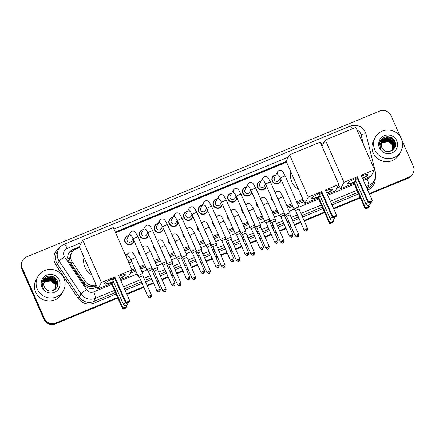 <?xml version="1.0" encoding="UTF-8"?>
<svg xmlns="http://www.w3.org/2000/svg" width="435" height="435" viewBox="0 0 435 435"><rect width="100%" height="100%" fill="white"/><g stroke="black" fill="none" stroke-linecap="round" stroke-linejoin="round"><path stroke-width="0.65" d="M273.24 201.296A4.671 4.557 -151.7 0 1 271.157 196.582M258.515 207.375A4.671 4.557 -151.7 0 1 256.438 202.661M243.796 213.454A4.671 4.557 -151.7 0 1 241.713 208.74M229.071 219.534A4.671 4.557 -151.7 0 1 226.994 214.819M214.352 225.613A4.671 4.557 -151.7 0 1 212.269 220.898M199.627 231.692A4.671 4.557 -151.7 0 1 197.55 226.978M184.902 237.776A4.671 4.557 -151.7 0 1 182.825 233.062M170.183 243.856A4.671 4.557 -151.7 0 1 168.106 239.141M155.458 249.935A4.671 4.557 -151.7 0 1 153.381 245.22M140.739 256.014A4.671 4.557 -151.7 0 1 138.656 251.299M131.729 261.642A4.671 4.557 -151.7 0 1 128.885 262.849M266.383 185.756A4.671 4.557 -151.7 0 1 257.493 187.257A4.671 4.557 -151.7 0 1 261.217 180.938M251.664 191.835A4.671 4.557 -151.7 0 1 242.768 193.336A4.671 4.557 -151.7 0 1 246.493 187.017M236.939 197.914A4.671 4.557 -151.7 0 1 228.049 199.415A4.671 4.557 -151.7 0 1 231.768 193.096M222.214 203.993A4.671 4.557 -151.7 0 1 213.324 205.494A4.671 4.557 -151.7 0 1 217.049 199.176M281.108 179.677A4.671 4.557 -151.7 0 1 272.212 181.172A4.671 4.557 -151.7 0 1 275.937 174.859M207.495 210.072A4.671 4.557 -151.7 0 1 198.605 211.573A4.671 4.557 -151.7 0 1 202.324 205.255M192.77 216.151A4.671 4.557 -151.7 0 1 183.88 217.652A4.671 4.557 -151.7 0 1 187.605 211.334M178.051 222.231A4.671 4.557 -151.7 0 1 169.155 223.731A4.671 4.557 -151.7 0 1 172.88 217.413M163.326 228.31A4.671 4.557 -151.7 0 1 154.436 229.81A4.671 4.557 -151.7 0 1 158.161 223.492M148.607 234.389A4.671 4.557 -151.7 0 1 139.711 235.89A4.671 4.557 -151.7 0 1 143.436 229.571M133.882 240.468A4.671 4.557 -151.7 0 1 124.992 241.969A4.671 4.557 -151.7 0 1 128.716 235.65M71.688 252.936A2.92 2.849 28.3 0 0 70.448 255.296L69.807 257.591C69.518 259.76 69.959 261.761 71.133 263.599L84.216 283.207L88.234 286.388L93.666 286.823L96.548 285.762M70.448 255.296A8.754 8.542 -151.7 0 1 70.742 254.692L71.65 253.007A8.754 8.542 28.3 0 0 72.112 261.778L85.195 281.385A8.754 8.542 28.3 0 0 95.939 284.702L96.059 284.653M131.12 271.483L135.307 269.754M140.162 267.748L145.029 265.741M154.887 261.669L159.748 259.662M169.612 255.59L174.473 253.583M184.331 249.511L189.198 247.504M199.056 243.431L203.917 241.425M213.775 237.352L218.642 235.34M228.5 231.273L233.361 229.261M243.219 225.194L248.086 223.182M257.944 219.115L262.805 217.103M272.663 213.036L277.53 211.024M287.388 206.951L292.249 204.945M297.105 202.938L303.407 200.339M337.973 186.066L339.121 185.593M131.963 269.825L134.817 268.645M139.678 266.639L144.54 264.632M154.398 260.56L159.264 258.553M169.123 254.48L173.984 252.474M183.842 248.401L188.708 246.395M198.567 242.322L203.428 240.316M213.286 236.243L218.152 234.237M228.011 230.164L232.872 228.152M242.73 224.085L247.597 222.073M257.455 218.006L262.316 215.994M272.174 211.927L277.041 209.915M286.899 205.847L291.76 203.836M296.616 201.829L302.918 199.23M79.73 247.624L75.859 249.222A8.754 8.542 28.3 0 0 71.65 253.007M286.583 162.201L115.628 232.796M125.356 254.85A4.671 4.557 -151.7 0 1 127.977 253.714M402.054 140.641L413.25 166.018A8.754 8.542 -151.7 0 1 408.775 177.246L369.217 193.58M117.586 297.491L55.87 322.977A8.754 8.542 -151.7 0 1 44.397 318.338L22.234 268.085A8.754 8.542 -151.7 0 1 26.704 256.857L379.614 111.126A8.754 8.542 -151.7 0 1 391.087 115.764L400.521 137.166M360.158 197.321L333.504 208.332M324.445 212.073L304.049 220.491M300.541 221.942L294.332 224.503M290.825 225.955L289.329 226.57M285.822 228.022L279.607 230.588M276.1 232.034L274.605 232.649M271.097 234.101L264.888 236.667M261.381 238.114L259.885 238.733M256.378 240.18L250.163 242.746M246.656 244.193L245.161 244.813M241.653 246.259L235.444 248.825M231.937 250.272L230.441 250.892M226.934 252.338L220.719 254.905M217.212 256.351L215.716 256.971M212.209 258.417L206 260.984M202.492 262.43L200.997 263.05M197.49 264.496L191.275 267.063M187.768 268.509L186.272 269.129M182.765 270.575L176.556 273.142M173.048 274.588L171.553 275.208M168.046 276.655L161.831 279.221M158.324 280.667L156.828 281.287M153.321 282.734L147.112 285.3M143.604 286.747L126.65 293.75M369.478 194.173L408.296 178.143A8.754 8.542 -151.7 0 0 412.505 174.353L412.744 173.908A8.754 8.542 -151.7 0 1 408.536 177.692L369.348 193.874L408.536 177.692A8.754 8.542 -151.7 0 0 412.744 173.908L412.989 173.456M117.847 298.084L55.386 323.874A8.754 8.542 -151.7 0 1 43.913 319.236L21.75 268.982L21.989 268.531A8.754 8.542 -151.7 0 1 22.256 261.092A8.754 8.542 -151.7 0 0 21.989 268.531L44.152 318.784L21.989 268.531L22.234 268.085M55.386 323.874L55.626 323.428A8.754 8.542 -151.7 0 1 44.152 318.784A8.754 8.542 -151.7 0 0 55.626 323.428L117.716 297.785L55.626 323.428L55.87 322.977M360.289 197.615L333.634 208.626L360.289 197.615M324.575 212.367L304.179 220.79L324.575 212.367M300.672 222.236L294.462 224.803L300.672 222.236M290.955 226.249L289.46 226.869L290.955 226.249M285.953 228.315L279.738 230.882L285.953 228.315M276.23 232.328L274.735 232.948L276.23 232.328M271.228 234.394L265.018 236.961L271.228 234.394M261.511 238.407L260.016 239.027L261.511 238.407M256.509 240.473L250.294 243.04L256.509 240.473M246.786 244.486L245.291 245.106L246.786 244.486M241.784 246.553L235.574 249.119L241.784 246.553M232.067 250.565L230.572 251.185L232.067 250.565M227.065 252.632L220.85 255.198L227.065 252.632M217.342 256.645L215.847 257.264L217.342 256.645M212.34 258.711L206.13 261.277L212.34 258.711M202.623 262.724L201.128 263.344L202.623 262.724M197.62 264.79L191.405 267.356L197.62 264.79M187.898 268.808L186.403 269.423L187.898 268.808M182.896 270.869L176.686 273.436L182.896 270.869M173.179 274.887L171.684 275.502L173.179 274.887M168.176 276.954L161.961 279.515L168.176 276.954M158.454 280.966L156.959 281.581L158.454 280.966M153.452 283.033L147.237 285.594L153.452 283.033M143.735 287.046L126.775 294.044L143.735 287.046M286.241 161.428L115.286 232.024M79.387 246.846L72.895 249.527A8.754 8.542 28.3 0 0 69.154 262.082L84.194 284.637A8.754 8.542 28.3 0 0 94.939 287.948L97.119 287.051M130.065 273.446L135.878 271.043M140.733 269.037L145.6 267.03M155.458 262.957L160.319 260.951M170.177 256.878L175.044 254.872M184.902 250.799L189.763 248.793M199.621 244.72L204.488 242.714M214.346 238.641L219.207 236.635M229.066 232.562L233.932 230.555M243.79 226.483L248.651 224.471M258.51 220.404L263.376 218.392M273.234 214.325L278.095 212.313M287.954 208.245L292.82 206.233M297.676 204.227L303.973 201.628M336.918 188.023L339.691 186.881M68.572 253.54A8.754 8.542 -151.7 0 1 72.656 249.978L79.518 247.14M115.416 232.317L286.371 161.722M21.75 268.982A8.754 8.542 -151.7 0 1 22.011 261.544L22.495 260.647M360.419 197.914L333.765 208.92M324.706 212.661L304.31 221.083M300.803 222.53L294.593 225.096M291.086 226.543L289.59 227.162M286.083 228.609L279.868 231.175M276.361 232.622L274.866 233.242M271.358 234.688L265.149 237.254M261.642 238.701L260.146 239.321M256.639 240.767L250.424 243.334M246.917 244.785L245.422 245.4M241.914 246.846L235.705 249.413M232.198 250.864L230.702 251.479M227.195 252.931L220.98 255.492M217.473 256.944L215.977 257.558M212.47 259.01L206.261 261.571M202.753 263.023L201.258 263.637M197.751 265.089L191.536 267.65M188.029 269.102L186.533 269.716M183.026 271.168L176.817 273.735M173.309 275.181L171.809 275.795M168.301 277.247L162.092 279.814M158.585 281.26L157.089 281.88M153.582 283.326L147.367 285.893M143.86 287.339L126.906 294.343M374.829 149.825A14.589 14.235 -151.7 0 1 375.269 137.427A14.589 14.235 -151.7 0 1 388.624 130.043A14.589 14.235 -151.7 0 1 401.407 138.852A14.589 14.235 -151.7 0 1 400.967 151.255A14.589 14.235 -151.7 0 1 387.612 158.634A14.589 14.235 -151.7 0 1 374.829 149.825M400.967 151.255L399.335 154.278A14.589 14.235 -151.7 0 1 385.981 161.662A14.589 14.235 -151.7 0 1 373.203 152.854A14.589 14.235 -151.7 0 1 373.643 140.456L375.269 137.427M393.403 148.427L393.61 142.81L388.39 138.754L382.447 141.119L381.974 141.848M389.564 151.516L392.925 149.167L393.452 148.34L393.708 142.636C391.108 138.363 387.715 137.46 383.523 139.923A6.596 6.438 -151.7 0 0 382.93 149.123C387.705 155.404 398.166 148.803 394.898 141.821C392.479 134.475 380.842 135.448 379.624 142.734L380.19 147.748L380.957 149.129L380.391 147.704C379.586 144.317 380.63 141.723 383.523 139.923M393.196 148.775L393.229 143.523L388.004 139.466L381.794 142.212M393.251 148.688L393.322 143.343L388.102 139.292L382.158 141.652L381.838 142.12M392.968 149.113L392.843 144.235L387.623 140.179L381.642 142.593M393.028 149.031L392.941 144.056L387.721 140.005L381.68 142.501M392.713 149.433L392.462 144.947L387.242 140.891L381.511 142.99M392.778 149.352L392.56 144.768L387.335 140.717L381.544 142.892M396.78 140.761A9.51 9.282 -151.7 0 1 391.919 152.962A9.51 9.282 -151.7 0 1 379.456 147.916A9.51 9.282 -151.7 0 1 384.317 135.72A9.51 9.282 -151.7 0 1 396.78 140.761M381.49 143.061L388.749 141.299M391.223 142.74L393.001 145.067M394.844 147.204L394.192 144.469M393.996 144.039L392.25 141.603M387.928 139.265L385.04 139.146M384.6 139.216L379.88 141.897M395.192 146.111L394.55 143.702L392.631 140.891M388.308 138.558L387.721 138.45L380.07 141.413M395.382 144.322L394.936 142.99L388.107 137.737L380.359 140.826M394.012 140.141L388.488 137.025L381.174 139.602M394.801 147.318L394.219 144.735M394.056 144.355L392.783 142.327M390.935 140.657L389.407 139.831M387.052 139.222L384.757 139.271M384.371 139.336L379.858 141.957M395.154 146.274L394.507 143.795L393.169 141.614M391.321 139.945L389.787 139.118M387.438 138.509L380.043 141.478M395.382 144.61L394.888 143.082L388.058 137.83L380.315 140.913M394.507 140.956L388.439 137.117L380.962 139.869M356.009 181.574A11.381 1.55 -23.8 0 1 347.13 183.836A11.381 1.55 -23.8 0 1 357.102 177.741M357.412 176.789L368.614 202.177L372.333 200.644L361.137 175.251L374.557 169.71L355.89 127.39L325.331 140.01L343.993 182.33L357.412 176.789L357.01 177.54L368.211 202.927L368.614 202.177L369.315 202.601L371.974 201.503L372.333 200.644M361.458 175.985A11.381 1.55 -23.8 0 1 367.95 174.647A11.381 1.55 -23.8 0 1 362.589 178.546M343.993 182.33L340.529 188.774L353.949 183.233L354.351 182.482L356.096 181.759M363.007 179.492L371.088 176.153L374.557 169.71M325.331 140.01L321.982 146.236M338.718 184.679L340.529 188.774M371.974 201.503L371.691 202.03L369.032 203.129L369.315 202.601M368.211 202.927L369.032 203.129M368.793 205.26L369.271 206.337L368.63 207.723L365.971 208.822L365.144 208.626L353.949 183.233M365.144 208.626L365.547 207.87L354.351 182.482M365.971 208.822L366.254 208.294L365.547 207.87L369.271 206.337M368.913 207.196L366.254 208.294M367.847 174.538A11.381 1.55 -23.8 0 1 367.787 174.696A11.381 1.55 -23.8 0 1 362.469 178.279M357.483 178.606A2.333 0.315 156.2 0 0 355.297 179.856M355.895 181.308A11.381 1.55 -23.8 0 1 347.114 183.684M298.6 189.437A16.046 15.66 -151.7 0 1 291.831 181.922A16.046 15.66 -151.7 0 1 290.901 171.994M320.296 196.321A11.381 1.55 -23.8 0 1 311.411 198.583A11.381 1.55 -23.8 0 1 321.383 192.493M321.699 191.536L332.895 216.929L336.619 215.39L325.418 189.997L338.838 184.456L320.176 142.142L289.612 154.762L308.279 197.077L321.699 191.536L321.296 192.286L332.492 217.679L332.895 216.929L333.601 217.348L336.26 216.249L336.619 215.39M325.744 190.737A11.381 1.55 -23.8 0 1 332.237 189.399A11.381 1.55 -23.8 0 1 326.87 193.292M308.279 197.077L304.81 203.526L318.23 197.979L318.632 197.229L320.377 196.511M327.289 194.244L335.369 190.905L338.838 184.456M289.612 154.762L286.148 161.206L304.81 203.526M336.26 216.249L335.978 216.777L333.319 217.875L333.601 217.348M332.492 217.679L333.319 217.875M333.079 220.007L333.553 221.083L332.911 222.475L330.252 223.568L329.431 223.372L318.23 197.979M329.431 223.372L329.833 222.622L318.632 197.229M330.252 223.568L330.535 223.041L329.833 222.622L333.553 221.083M333.194 221.948L330.535 223.041M332.133 189.285A11.381 1.55 -23.8 0 1 332.074 189.448A11.381 1.55 -23.8 0 1 326.756 193.026M321.764 193.357A2.333 0.315 156.2 0 0 319.584 194.603M320.176 196.054A11.381 1.55 -23.8 0 1 311.4 198.431M91.741 274.86A16.046 15.66 -151.7 0 1 84.977 267.34A16.046 15.66 -151.7 0 1 84.047 257.411M113.443 281.744A11.381 1.55 -23.8 0 1 104.558 284.006A11.381 1.55 -23.8 0 1 114.53 277.911M114.84 276.959L126.041 302.347L129.76 300.813L118.565 275.42L131.984 269.879L113.317 227.559L82.759 240.18L101.42 282.5L114.84 276.959L114.438 277.709L125.639 303.097L126.041 302.347L126.748 302.771L129.402 301.672L129.76 300.813M118.885 276.154A11.381 1.55 -23.8 0 1 125.378 274.817A11.381 1.55 -23.8 0 1 120.016 278.715M101.42 282.5L97.957 288.943L111.376 283.402L111.779 282.652L113.524 281.929M120.435 279.661L128.515 276.323L131.984 269.879M82.759 240.18L79.29 246.629L97.957 288.943M129.402 301.672L129.119 302.2L126.46 303.298L126.748 302.771M125.639 303.097L126.46 303.298M126.221 305.43L126.699 306.506L126.058 307.893L123.399 308.991L122.572 308.796L111.376 283.402M122.572 308.796L122.98 308.04L111.779 282.652M123.399 308.991L123.681 308.464L122.98 308.04L126.699 306.506M126.34 307.366L123.681 308.464M125.275 274.708A11.381 1.55 -23.8 0 1 125.215 274.866A11.381 1.55 -23.8 0 1 119.897 278.449M114.911 278.775A2.333 0.315 156.2 0 0 112.725 280.026M113.323 281.478A11.381 1.55 -23.8 0 1 104.541 283.854M280.292 177.844L279.08 180.101A2.626 2.561 -151.7 0 1 274.376 179.845A2.626 2.561 -151.7 0 1 274.452 177.616L277.617 171.738L278.868 170.525C280.553 169.982 281.896 170.422 282.902 171.852L285.268 176.093A2.626 0.359 156.2 0 0 283.136 176.648A2.626 0.359 156.2 0 0 282.984 176.713A2.626 0.359 156.2 0 0 280.461 178.214L294.158 209.262A2.626 0.359 156.2 0 0 294.169 209.278L295.534 210.567L298.997 209.039L298.965 207.163A2.626 0.359 156.2 0 0 298.959 207.142A2.626 0.359 156.2 0 0 296.828 207.696A2.626 0.359 156.2 0 0 294.169 209.191A2.626 0.359 156.2 0 0 294.158 209.262M280.874 179.144A4.377 4.274 -151.7 0 1 272.538 180.955A4.377 4.274 -151.7 0 1 275.833 175.055M265.573 183.923L264.355 186.18A2.626 2.561 -151.7 0 1 259.651 185.924A2.626 2.561 -151.7 0 1 259.733 183.695L262.892 177.817L264.148 176.605C265.828 176.061 267.177 176.501 268.183 177.931L270.543 182.173A2.626 0.359 156.2 0 0 268.411 182.727A2.626 0.359 156.2 0 0 268.259 182.792A2.626 0.359 156.2 0 0 265.736 184.293L279.433 215.341A2.626 0.359 156.2 0 0 279.444 215.358A2.626 0.359 156.2 0 1 279.444 215.271A2.626 0.359 156.2 0 1 282.108 213.781A2.626 0.359 156.2 0 1 284.24 213.221A2.626 0.359 156.2 0 0 284.24 213.221L284.381 213.155M266.149 185.223A4.377 4.274 -151.7 0 1 257.819 187.034A4.377 4.274 -151.7 0 1 261.109 181.134M284.262 215.156L282.734 215.504L280.809 216.646M284.229 213.297A2.626 0.359 156.2 0 0 284.245 213.242L270.543 182.173M292.831 234.519C292.374 238.592 291.749 236.314 291.82 237.037A1.898 0.321 67.6 0 0 291.858 237.004A1.898 0.321 -112.4 0 0 291.292 234.916L292.831 234.519L284.272 215.102L284.245 213.242M250.848 190.003L249.636 192.259A2.626 2.561 -151.7 0 1 244.932 192.004A2.626 2.561 -151.7 0 1 245.008 189.774L248.167 183.896L249.424 182.684C251.109 182.14 252.452 182.586 253.458 184.01L255.823 188.252A2.626 0.359 156.2 0 0 253.692 188.806A2.626 0.359 156.2 0 0 253.54 188.872A2.626 0.359 156.2 0 0 251.017 190.372L264.708 221.42A2.626 0.359 156.2 0 0 264.725 221.437L266.089 222.725L269.553 221.197L269.521 219.322A2.626 0.359 156.2 0 0 269.515 219.305A2.626 0.359 156.2 0 0 267.384 219.86A2.626 0.359 156.2 0 0 264.719 221.35A2.626 0.359 156.2 0 0 264.708 221.42M251.425 191.302A4.377 4.274 -151.7 0 1 243.094 193.113A4.377 4.274 -151.7 0 1 246.389 187.213M236.129 196.082L234.911 198.344A2.626 2.561 -151.7 0 1 230.207 198.083A2.626 2.561 -151.7 0 1 230.289 195.853L233.448 189.981L234.699 188.763C236.384 188.219 237.733 188.665 238.739 190.09L241.099 194.331A2.626 0.359 156.2 0 0 238.967 194.885A2.626 0.359 156.2 0 0 238.815 194.951A2.626 0.359 156.2 0 0 236.292 196.451L249.989 227.5A2.626 0.359 156.2 0 0 250 227.516A2.626 0.359 156.2 0 1 250 227.429A2.626 0.359 156.2 0 1 252.664 225.939A2.626 0.359 156.2 0 1 254.796 225.384L254.937 225.319M236.705 197.381A4.377 4.274 -151.7 0 1 228.375 199.192A4.377 4.274 -151.7 0 1 231.665 193.292M254.818 227.315L253.29 227.663L251.365 228.805M254.785 225.455A2.626 0.359 156.2 0 0 254.796 225.401A2.626 0.359 156.2 0 0 254.796 225.384L241.099 194.331M221.404 202.161L220.192 204.423A2.626 2.561 -151.7 0 1 215.488 204.162A2.626 2.561 -151.7 0 1 215.564 201.932L218.723 196.06L219.979 194.842C221.665 194.298 223.008 194.744 224.014 196.169L226.379 200.41A2.626 0.359 156.2 0 0 224.248 200.965A2.626 0.359 156.2 0 0 224.096 201.03A2.626 0.359 156.2 0 0 221.573 202.531L235.264 233.579A2.626 0.359 156.2 0 0 235.281 233.6L236.64 234.884L240.109 233.356L240.076 231.48A2.626 0.359 156.2 0 0 240.071 231.463A2.626 0.359 156.2 0 0 237.94 232.018A2.626 0.359 156.2 0 0 235.275 233.508A2.626 0.359 156.2 0 0 235.264 233.579M221.98 203.46A4.377 4.274 -151.7 0 1 213.65 205.271A4.377 4.274 -151.7 0 1 216.945 199.371M240.06 231.534A2.626 0.359 156.2 0 0 240.076 231.48L226.379 200.41M206.685 208.24L205.467 210.502A2.626 2.561 -151.7 0 1 200.763 210.246A2.626 2.561 -151.7 0 1 200.845 208.012L204.004 202.139L205.255 200.921C206.94 200.377 208.289 200.823 209.295 202.248L211.655 206.489A2.626 0.359 156.2 0 0 209.523 207.044A2.626 0.359 156.2 0 0 209.371 207.109A2.626 0.359 156.2 0 0 206.848 208.61L220.545 239.663A2.626 0.359 156.2 0 0 220.556 239.68L221.921 240.963M207.261 209.54A4.377 4.274 -151.7 0 1 198.925 211.35A4.377 4.274 -151.7 0 1 202.221 205.45M225.341 237.613A2.626 0.359 156.2 0 0 225.352 237.559A2.626 0.359 156.2 0 0 225.352 237.543A2.626 0.359 156.2 0 0 223.22 238.097A2.626 0.359 156.2 0 0 220.556 239.587A2.626 0.359 156.2 0 0 220.545 239.663M225.373 239.473L223.84 239.821L221.91 240.952L230.474 260.364C233.22 262.642 232.616 260.935 232.932 261.353A1.898 0.321 67.6 0 0 232.97 261.321A1.898 0.321 -112.4 0 0 232.404 259.238L230.474 260.364M191.96 214.319L190.748 216.581A2.626 2.561 -151.7 0 1 186.044 216.325A2.626 2.561 -151.7 0 1 186.12 214.091L189.279 208.218L190.535 207.006C192.221 206.462 193.564 206.902 194.57 208.327L196.93 212.568A2.626 0.359 156.2 0 0 194.798 213.123A2.626 0.359 156.2 0 0 194.652 213.188A2.626 0.359 156.2 0 0 192.129 214.689L205.82 245.742A2.626 0.359 156.2 0 0 205.837 245.759L207.19 247.042L210.665 245.514L210.632 243.643A2.626 0.359 156.2 0 0 210.627 243.622A2.626 0.359 156.2 0 0 208.495 244.176A2.626 0.359 156.2 0 0 205.831 245.666A2.626 0.359 156.2 0 0 205.82 245.742M192.536 215.619A4.377 4.274 -151.7 0 1 184.206 217.429A4.377 4.274 -151.7 0 1 187.496 211.53M177.241 220.398L176.023 222.66A2.626 2.561 -151.7 0 1 171.319 222.405A2.626 2.561 -151.7 0 1 171.401 220.17L174.56 214.297L175.811 213.085C177.496 212.541 178.839 212.981 179.851 214.406L182.211 218.647A2.626 0.359 156.2 0 0 180.079 219.207A2.626 0.359 156.2 0 0 179.927 219.267A2.626 0.359 156.2 0 0 177.404 220.768L191.101 251.821A2.626 0.359 156.2 0 0 191.112 251.838L192.477 253.126M177.817 221.703A4.377 4.274 -151.7 0 1 169.481 223.508A4.377 4.274 -151.7 0 1 172.777 217.609M195.891 249.772A2.626 0.359 156.2 0 0 195.908 249.723A2.626 0.359 156.2 0 0 195.908 249.701A2.626 0.359 156.2 0 0 193.776 250.255A2.626 0.359 156.2 0 0 191.112 251.745A2.626 0.359 156.2 0 0 191.101 251.821M195.929 251.631L194.396 251.985L192.466 253.11L201.03 272.527C203.776 274.8 203.172 273.093 203.488 273.512A1.898 0.321 67.6 0 0 203.52 273.479A1.898 0.321 -112.4 0 0 202.96 271.397L201.03 272.527M202.96 271.397L204.499 270.994L195.935 251.582L195.908 249.723M162.516 226.477L161.303 228.739A2.626 2.561 -151.7 0 1 156.595 228.484A2.626 2.561 -151.7 0 1 156.676 226.249L159.835 220.376L161.091 219.164C162.772 218.62 164.12 219.061 165.126 220.491L167.486 224.726A2.626 0.359 156.2 0 0 165.354 225.286A2.626 0.359 156.2 0 0 165.208 225.346A2.626 0.359 156.2 0 0 162.685 226.847L176.376 257.901A2.626 0.359 156.2 0 0 176.387 257.917L177.746 259.2L179.677 258.064L181.205 257.71M163.092 227.782A4.377 4.274 -151.7 0 1 154.762 229.588A4.377 4.274 -151.7 0 1 158.052 223.688M181.172 255.851A2.626 0.359 156.2 0 0 181.188 255.802A2.626 0.359 156.2 0 0 181.183 255.78A2.626 0.359 156.2 0 0 179.051 256.335A2.626 0.359 156.2 0 0 176.387 257.825A2.626 0.359 156.2 0 0 176.376 257.901M147.797 232.556L146.579 234.818A2.626 2.561 -151.7 0 1 141.875 234.563A2.626 2.561 -151.7 0 1 141.951 232.328L145.116 226.456L146.367 225.243C148.052 224.699 149.395 225.14 150.407 226.57L152.767 230.811A2.626 0.359 156.2 0 0 150.635 231.366A2.626 0.359 156.2 0 0 150.483 231.425A2.626 0.359 156.2 0 0 147.96 232.926L161.657 263.98A2.626 0.359 156.2 0 0 161.668 263.996A2.626 0.359 156.2 0 1 161.668 263.909A2.626 0.359 156.2 0 1 164.327 262.414A2.626 0.359 156.2 0 1 166.458 261.859A2.626 0.359 156.2 0 0 166.458 261.859A2.626 0.359 156.2 0 1 166.447 261.93M148.373 233.861A4.377 4.274 -151.7 0 1 140.037 235.667A4.377 4.274 -151.7 0 1 143.333 229.767M166.485 263.795L164.952 264.143L163.033 265.285M175.055 283.152C174.593 287.231 173.973 284.947 174.043 285.67A1.898 0.321 67.6 0 0 174.076 285.637A1.898 0.321 -112.4 0 0 173.516 283.555L175.055 283.152L166.491 263.74L166.464 261.881L152.767 230.811M133.072 238.641L131.859 240.898A2.626 2.561 -151.7 0 1 127.15 240.642A2.626 2.561 -151.7 0 1 127.232 238.407L130.391 232.535L131.647 231.322C133.327 230.778 134.676 231.219 135.682 232.649L138.042 236.89A2.626 0.359 156.2 0 0 135.91 237.445A2.626 0.359 156.2 0 0 135.763 237.505A2.626 0.359 156.2 0 0 133.24 239.005L146.932 270.059A2.626 0.359 156.2 0 0 146.943 270.075L148.308 271.364L151.772 269.836L151.744 267.96A2.626 0.359 156.2 0 0 151.739 267.938A2.626 0.359 156.2 0 0 149.607 268.493A2.626 0.359 156.2 0 0 146.943 269.988A2.626 0.359 156.2 0 0 146.932 270.059M133.648 239.941A4.377 4.274 -151.7 0 1 125.318 241.746A4.377 4.274 -151.7 0 1 128.608 235.846M290.058 213.101A2.626 0.359 156.2 0 0 290.074 213.052A2.626 0.359 156.2 0 0 287.731 213.672A2.626 0.359 156.2 0 0 285.273 215.08A2.626 0.359 156.2 0 0 285.262 215.151A2.626 0.359 156.2 0 0 285.273 215.167L286.638 216.456M272.897 200.519A4.377 4.274 -151.7 0 1 271.44 197.213M290.091 214.966L288.563 215.314L286.632 216.445L295.191 235.857C297.937 238.13 297.333 236.428 297.649 236.841A1.898 0.321 67.6 0 0 297.687 236.809A1.898 0.321 -112.4 0 0 297.121 234.726L295.191 235.857M297.121 234.726L298.66 234.324L290.101 214.912L290.074 213.052A2.626 0.359 156.2 0 0 290.069 213.03L283 197.001A2.626 0.359 156.2 0 0 280.716 197.62A2.626 0.359 156.2 0 0 278.204 199.051A2.626 0.359 156.2 0 0 278.193 199.121L285.262 215.151M275.333 219.18A2.626 0.359 156.2 0 0 275.35 219.131A2.626 0.359 156.2 0 0 275.344 219.109A2.626 0.359 156.2 0 0 273.006 219.751A2.626 0.359 156.2 0 0 270.554 221.159A2.626 0.359 156.2 0 0 270.543 221.23A2.626 0.359 156.2 0 0 270.554 221.246L271.918 222.535M258.172 206.598A4.377 4.274 -151.7 0 1 256.715 203.292M275.371 221.045L273.838 221.393L271.908 222.524L280.472 241.936C283.218 244.214 282.609 242.507 282.929 242.926A1.898 0.321 67.6 0 0 282.962 242.888A1.898 0.321 -112.4 0 0 282.402 240.805L280.472 241.936M255.829 227.239A2.626 0.359 156.2 0 0 255.818 227.309A2.626 0.359 156.2 0 0 255.829 227.326L257.188 228.609L260.657 227.07L260.63 225.21A2.626 0.359 156.2 0 0 260.625 225.189A2.626 0.359 156.2 0 0 258.287 225.83A2.626 0.359 156.2 0 0 255.829 227.239M243.448 212.677A4.377 4.274 -151.7 0 1 241.99 209.371M260.647 227.124L269.216 246.482L265.747 248.015L257.183 228.603M245.889 231.344A2.626 0.359 156.2 0 0 245.905 231.289A2.626 0.359 156.2 0 0 245.9 231.268A2.626 0.359 156.2 0 0 243.562 231.909A2.626 0.359 156.2 0 0 241.104 233.318A2.626 0.359 156.2 0 0 241.093 233.388A2.626 0.359 156.2 0 0 241.11 233.405L242.474 234.693M228.728 218.756A4.377 4.274 -151.7 0 1 227.271 215.45M245.927 233.203L244.394 233.551L242.464 234.683L251.028 254.094C253.774 256.373 253.165 254.665 253.485 255.084A1.898 0.321 67.6 0 0 253.518 255.046A1.898 0.321 -112.4 0 0 252.958 252.963L251.028 254.094M252.958 252.963L254.497 252.566L245.933 233.149L245.905 231.289M226.385 239.397A2.626 0.359 156.2 0 0 226.374 239.467A2.626 0.359 156.2 0 0 226.385 239.484L227.75 240.772L231.213 239.245L231.181 237.369A2.626 0.359 156.2 0 0 231.181 237.347A2.626 0.359 156.2 0 0 228.843 237.994A2.626 0.359 156.2 0 0 226.385 239.397M214.004 224.835A4.377 4.274 -151.7 0 1 212.546 221.529M216.445 243.502A2.626 0.359 156.2 0 0 216.461 243.448A2.626 0.359 156.2 0 0 214.118 244.073A2.626 0.359 156.2 0 0 211.66 245.476A2.626 0.359 156.2 0 0 211.649 245.547A2.626 0.359 156.2 0 0 211.666 245.563L203.292 226.994M199.284 230.914A4.377 4.274 -151.7 0 1 197.827 227.614M216.483 245.362L214.95 245.71L213.025 246.852M225.053 264.725C224.59 268.797 223.965 266.519 224.041 267.242A1.898 0.321 67.6 0 0 224.074 267.21A1.898 0.321 -112.4 0 0 223.514 265.122L225.053 264.725L216.489 245.307L216.461 243.448A2.626 0.359 156.2 0 0 216.456 243.426L209.387 227.402A2.626 0.359 156.2 0 0 207.103 228.016A2.626 0.359 156.2 0 0 204.591 229.446A2.626 0.359 156.2 0 0 204.581 229.522M196.941 251.555A2.626 0.359 156.2 0 0 196.93 251.626A2.626 0.359 156.2 0 0 196.941 251.642L198.306 252.931L201.769 251.403L201.737 249.527A2.626 0.359 156.2 0 0 201.737 249.511A2.626 0.359 156.2 0 0 199.393 250.152A2.626 0.359 156.2 0 0 196.941 251.555M184.56 236.993A4.377 4.274 -151.7 0 1 183.102 233.693M187.001 255.66A2.626 0.359 156.2 0 0 187.017 255.606A2.626 0.359 156.2 0 0 187.012 255.59A2.626 0.359 156.2 0 0 184.674 256.231A2.626 0.359 156.2 0 0 182.216 257.634A2.626 0.359 156.2 0 0 182.205 257.705A2.626 0.359 156.2 0 0 182.221 257.721L173.848 239.152M169.84 243.073A4.377 4.274 -151.7 0 1 168.383 239.772M187.039 257.52L185.506 257.868L183.581 259.01L182.221 257.721M167.497 263.713A2.626 0.359 156.2 0 0 167.486 263.784A2.626 0.359 156.2 0 0 167.497 263.806L168.862 265.089L172.32 263.55L172.293 261.685A2.626 0.359 156.2 0 0 172.287 261.669A2.626 0.359 156.2 0 0 169.949 262.31A2.626 0.359 156.2 0 0 167.497 263.713M155.116 249.152A4.377 4.274 -151.7 0 1 153.658 245.851M172.276 261.739A2.626 0.359 156.2 0 0 172.293 261.685L165.218 245.639A2.626 0.359 156.2 0 0 162.94 246.259A2.626 0.359 156.2 0 0 160.428 247.689A2.626 0.359 156.2 0 0 160.417 247.76L167.486 263.784M172.314 263.599L180.884 282.962L177.415 284.49L168.851 265.078M152.772 269.792A2.626 0.359 156.2 0 0 152.761 269.869A2.626 0.359 156.2 0 0 152.772 269.885L154.137 271.168L157.6 269.64L157.573 267.764A2.626 0.359 156.2 0 0 157.568 267.748A2.626 0.359 156.2 0 0 155.23 268.39A2.626 0.359 156.2 0 0 152.772 269.792M140.396 255.236A4.377 4.274 -151.7 0 1 138.939 251.93M126.291 256.976A2.626 2.561 -151.7 0 1 126.498 256.471L128.124 253.447L129.38 252.229C131.06 251.686 132.409 252.131 133.415 253.556L135.774 257.797A2.626 0.359 156.2 0 0 133.496 258.417A2.626 0.359 156.2 0 0 130.984 259.847A2.626 0.359 156.2 0 0 130.973 259.918L138.042 275.948A2.626 0.359 156.2 0 0 138.053 275.964L139.412 277.247L142.876 275.708L142.849 273.849A2.626 0.359 156.2 0 0 142.843 273.827A2.626 0.359 156.2 0 0 140.505 274.469A2.626 0.359 156.2 0 0 138.053 275.872A2.626 0.359 156.2 0 0 138.042 275.948M125.459 255.095A4.377 4.274 -151.7 0 1 127.874 253.909M130.766 259.461A2.626 2.561 -151.7 0 1 127.618 259.989M131.587 261.315A4.377 4.274 -151.7 0 1 128.711 262.457M142.87 275.757L151.44 295.12L147.971 296.654L139.407 277.236M37.334 289.193A14.589 14.235 -151.7 0 1 37.774 276.796A14.589 14.235 -151.7 0 1 51.129 269.412A14.589 14.235 -151.7 0 1 63.907 278.221A14.589 14.235 -151.7 0 1 63.472 290.618A14.589 14.235 -151.7 0 1 50.117 298.002A14.589 14.235 -151.7 0 1 37.334 289.193M63.472 290.618L61.841 293.647A14.589 14.235 -151.7 0 1 48.486 301.031A14.589 14.235 -151.7 0 1 35.708 292.222A14.589 14.235 -151.7 0 1 36.143 279.825L37.774 276.796M55.908 287.796L56.115 282.179L50.895 278.123L44.952 280.488L44.473 281.217M52.069 290.885L55.43 288.535L55.957 287.709L56.213 282C53.614 277.731 50.221 276.829 46.028 279.292A6.596 6.438 -151.7 0 0 45.436 288.492C50.21 294.772 60.672 288.171 57.398 281.189C54.979 273.843 43.348 274.817 42.13 282.103L42.695 287.116L43.462 288.497L42.891 287.073C42.092 283.685 43.136 281.092 46.028 279.292M55.702 288.144L55.734 282.891L50.509 278.835L44.299 281.581M55.756 288.057L55.827 282.712L50.607 278.661L44.664 281.021L44.343 281.488M55.473 288.481L55.348 283.604L50.128 279.547L44.147 281.962M55.533 288.394L55.446 283.424L50.221 279.373L44.18 281.869M55.218 288.802L54.968 284.316L49.742 280.26L44.017 282.358M55.283 288.72L55.06 284.137L49.84 280.08L44.044 282.255M59.285 280.129A9.51 9.282 -151.7 0 1 54.424 292.331A9.51 9.282 -151.7 0 1 41.961 287.285A9.51 9.282 -151.7 0 1 46.817 275.089A9.51 9.282 -151.7 0 1 59.285 280.129M43.995 282.429L51.254 280.667M53.728 282.108L55.506 284.436M57.349 286.573L56.697 283.837M56.501 283.408L54.756 280.972M50.433 278.634L47.545 278.514M47.105 278.585L42.385 281.266M57.697 285.48L57.056 283.071L55.136 280.26M50.813 277.921L50.226 277.818L42.576 280.782M57.888 283.685L57.442 282.358L50.612 277.106L42.864 280.194M56.517 279.509L50.993 276.394L43.674 278.965M57.306 286.681L56.724 284.104M56.561 283.723L55.288 281.695M53.44 280.026L51.906 279.199M49.557 278.59L47.263 278.639M46.877 278.704L42.364 281.32M57.659 285.643L57.007 283.163L55.669 280.983M53.82 279.313L52.292 278.487M49.938 277.878L42.548 280.847M57.882 283.979L57.393 282.451L50.563 277.198L42.82 280.281M57.012 280.325L50.944 276.486L43.467 279.237M67.849 258.923A8.754 0.913 -33.7 0 1 69.807 257.591M94.237 288.204A8.754 1.49 -112.4 0 0 93.666 286.823M86.94 287.274A8.754 0.913 -33.7 0 1 88.234 286.388M72.041 252.354A8.754 1.49 -112.4 0 0 71.264 250.707M95.031 286.388L95.939 284.702M84.216 283.207L85.195 281.385M71.133 263.599L72.112 261.778M363.535 144.719L361.006 134.453A5.834 5.693 28.3 0 0 357.168 130.288M361.006 134.453A5.834 0.957 -13.8 0 1 366.074 134.181L365.422 132.267C361.991 126.134 356.917 124.089 350.208 126.134A5.834 0.995 67.6 0 1 352.306 128.869M81.486 242.54L67.093 248.483A5.834 5.693 28.3 0 0 64.597 256.857L86.511 289.705A5.834 5.693 28.3 0 0 93.672 291.912L111.822 284.419M114.481 290.444L95.401 298.323A11.669 11.392 -151.7 0 1 81.079 293.902L59.165 261.054A11.669 11.392 -151.7 0 1 58.192 259.287A11.669 11.392 -151.7 0 1 58.546 249.364L56.827 252.561A11.669 11.392 28.3 0 0 56.474 262.479A11.669 11.392 28.3 0 0 57.447 264.252L79.36 297.1A11.669 11.392 28.3 0 0 93.683 301.52L115.405 292.548M116.074 294.055L94.112 303.119A13.132 12.816 -151.7 0 1 78.001 298.149L56.088 265.301L57.447 264.252L59.165 261.054A5.834 0.609 -33.7 0 1 64.597 256.857M375.302 178.171A13.132 12.816 -151.7 0 1 367.7 190.138M358.641 193.885L331.987 204.89M322.928 208.631L302.537 217.054M299.03 218.5L292.815 221.067M289.308 222.513L287.812 223.133M284.305 224.58L278.095 227.146M274.588 228.598L273.088 229.212M269.586 230.659L263.371 233.225M259.864 234.677L258.368 235.291M254.861 236.743L248.646 239.304M245.139 240.756L243.643 241.371M240.136 242.822L233.927 245.383M230.419 246.835L228.924 247.45M225.417 248.902L219.202 251.463M215.695 252.914L214.199 253.529M210.692 254.981L204.483 257.547M200.975 258.994L199.48 259.608M195.973 261.06L189.758 263.626M186.251 265.073L184.755 265.693M181.248 267.139L175.039 269.705M171.531 271.152L170.036 271.772M166.529 273.218L160.314 275.785M156.807 277.231L155.311 277.851M151.804 279.297L145.594 281.864M142.087 283.31L125.133 290.314M56.088 265.301A13.132 12.816 -151.7 0 1 59.894 247.39M408.775 177.246L408.296 178.143M44.397 318.338L43.913 319.236M374.399 180.378A11.669 11.392 -151.7 0 1 368.782 185.43L367.064 188.627A11.669 11.392 28.3 0 0 372.675 183.575L374.399 180.378C375.748 177.79 376.09 175.066 375.427 172.216L366.074 134.181M86.511 289.705A5.834 0.609 -33.7 0 0 81.079 293.902L79.36 297.1L78.001 298.149M93.672 291.912A5.834 0.995 67.6 0 1 95.401 298.323L93.683 301.52L94.112 303.119M363.453 180.509L367.053 179.019A5.834 0.995 67.6 0 1 368.782 185.43L366.112 186.533M357.053 190.274L330.393 201.28M321.334 205.021L300.944 213.444M297.437 214.895L291.222 217.456M287.714 218.908L286.219 219.523M282.712 220.975L276.502 223.536M272.995 224.987L271.5 225.602M267.993 227.054L261.778 229.615M258.27 231.067L256.775 231.681M253.268 233.133L247.058 235.699M243.551 237.146L242.056 237.76M238.549 239.212L232.333 241.778M228.826 243.225L227.331 243.845M223.824 245.291L217.614 247.858M214.107 249.304L212.612 249.924M209.104 251.37L202.889 253.937M199.382 255.383L197.887 256.003M194.38 257.449L188.17 260.016M184.663 261.462L183.162 262.082M179.66 263.528L173.445 266.095M169.938 267.541L168.443 268.161M164.936 269.608L158.721 272.174M155.213 273.62L153.718 274.24M150.211 275.687L144.001 278.253M140.494 279.7L123.54 286.703M124.464 288.807L141.418 281.804M144.926 280.358L151.141 277.791M154.648 276.345L156.143 275.725M159.65 274.278L165.86 271.712M169.367 270.26L170.868 269.646M174.375 268.199L180.585 265.633M184.092 264.181L185.587 263.567M189.094 262.115L195.31 259.554M198.817 258.102L200.312 257.487M203.819 256.036L210.029 253.475M213.536 252.023L215.031 251.408M218.539 249.956L224.754 247.395M228.261 245.944L229.756 245.329M233.263 243.877L239.473 241.311M242.98 239.864L244.475 239.25M247.983 237.798L254.198 235.232M257.705 233.785L259.2 233.165M262.707 231.719L268.917 229.153M272.424 227.706L273.919 227.086M277.427 225.64L283.642 223.073M287.149 221.627L288.644 221.007M292.151 219.561L298.361 216.994M301.868 215.548L322.264 207.125M331.323 203.384L357.978 192.379M324.059 142.37L320.861 143.691M288.345 157.122L114.003 229.114M120.881 280.678L137.161 273.952M142.017 271.946L146.878 269.939M138.042 236.89L151.886 267.873M156.741 265.867L161.602 263.86M171.461 259.787L176.327 257.781M167.486 224.726L181.33 255.715M186.185 253.708L191.047 251.702M182.211 218.647L196.049 249.636M200.905 247.629L205.771 245.623M196.93 212.568L210.774 243.556M215.629 241.55L220.491 239.544M211.655 206.489L225.493 237.477M230.349 235.471L235.215 233.464M245.074 229.392L249.935 227.38M259.793 223.313L264.659 221.301M255.823 188.252L269.662 219.235M274.518 217.234L279.379 215.222M289.237 211.154L294.103 209.143M285.268 176.093L298.959 207.142L318.676 198.996M327.734 195.255L354.394 184.25M367.053 179.019A5.834 5.693 28.3 0 0 369.734 176.713M373.328 171.994A5.834 0.957 -13.8 0 1 375.427 172.216M350.208 126.134L64.266 244.209A5.834 0.995 67.6 0 1 67.093 248.483M72.656 249.978L72.895 249.527M354.786 178.801L365.9 203.993A2.333 0.315 -23.8 0 1 365.911 203.928A2.333 0.315 -23.8 0 1 368.097 202.677M319.072 193.548L330.187 218.74A2.333 0.315 -23.8 0 1 330.192 218.68A2.333 0.315 -23.8 0 1 332.383 217.429M112.219 278.971L123.328 304.163A2.333 0.315 -23.8 0 1 123.339 304.098A2.333 0.315 -23.8 0 1 125.525 302.847M306.017 228.837A1.898 0.321 -112.4 0 1 306.577 230.925A1.898 0.321 67.6 0 1 306.544 230.958C306.468 230.235 307.094 232.513 307.556 228.44L304.087 229.968L295.523 210.556M278.965 175.359A2.626 2.561 -151.7 0 1 277.617 171.738M264.241 181.438A2.626 2.561 -151.7 0 1 262.892 177.817M291.292 234.916L289.362 236.047L280.798 216.635L279.444 215.358M276.573 240.995A1.898 0.321 -112.4 0 1 277.133 243.083A1.898 0.321 67.6 0 1 277.1 243.116C277.024 242.393 277.65 244.671 278.112 240.599L274.643 242.126L266.079 222.715M249.521 187.518A2.626 2.561 -151.7 0 1 248.167 183.896M261.848 247.08A1.898 0.321 -112.4 0 1 262.414 249.163A1.898 0.321 67.6 0 1 262.376 249.195C262.305 248.472 262.93 250.75 263.387 246.678L259.918 248.206L251.354 228.794M234.797 193.597A2.626 2.561 -151.7 0 1 233.448 189.981M247.129 253.159A1.898 0.321 -112.4 0 1 247.689 255.242A1.898 0.321 67.6 0 1 247.656 255.274C247.58 254.551 248.206 256.829 248.668 252.757L245.199 254.285L236.635 234.873M220.072 199.676A2.626 2.561 -151.7 0 1 218.723 196.06M232.932 261.353C232.861 260.63 233.481 262.909 233.943 258.836L232.404 259.238M205.353 205.755A2.626 2.561 -151.7 0 1 204.004 202.139M217.685 265.317A1.898 0.321 -112.4 0 1 218.245 267.4A1.898 0.321 67.6 0 1 218.212 267.433C218.136 266.709 218.761 268.988 219.224 264.915L215.749 266.448L207.19 247.031M190.628 211.834A2.626 2.561 -151.7 0 1 189.279 208.218M175.909 217.919A2.626 2.561 -151.7 0 1 174.56 214.297M188.241 277.476A1.898 0.321 -112.4 0 1 188.801 279.558A1.898 0.321 67.6 0 1 188.768 279.591C188.692 278.868 189.317 281.151 189.78 277.073L186.305 278.607L177.746 259.189M161.184 223.998A2.626 2.561 -151.7 0 1 159.835 220.376M146.464 230.077A2.626 2.561 -151.7 0 1 145.116 226.456M173.516 283.555L171.586 284.686L163.022 265.274L161.668 263.996M158.791 289.634A1.898 0.321 -112.4 0 1 159.357 291.716A1.898 0.321 67.6 0 1 159.324 291.749C159.248 291.026 159.873 293.31 160.336 289.231L156.861 290.765L148.302 271.353M131.74 236.156A2.626 2.561 -151.7 0 1 130.391 232.535M282.989 197.077A2.626 0.359 156.2 0 0 283 197.001L280.64 192.759C279.629 191.335 278.286 190.894 276.6 191.438L275.35 192.651A2.626 2.561 -151.7 0 0 275.252 192.846L275.35 192.651M282.929 242.926C282.853 242.203 283.479 244.481 283.941 240.403L282.402 240.805M268.264 203.156A2.626 0.359 156.2 0 0 268.275 203.085A2.626 0.359 156.2 0 0 265.997 203.7A2.626 0.359 156.2 0 0 263.479 205.13A2.626 0.359 156.2 0 0 263.469 205.2L270.543 221.23M260.527 198.925A2.626 2.561 -151.7 0 1 260.625 198.73L261.881 197.517C263.561 196.973 264.91 197.414 265.916 198.844L268.275 203.085L275.344 219.109M267.677 246.884A1.898 0.321 -112.4 0 1 268.243 248.967A1.898 0.321 67.6 0 1 268.205 249.005C268.134 248.282 268.759 250.56 269.216 246.482M253.545 209.235A2.626 0.359 156.2 0 0 253.556 209.164A2.626 0.359 156.2 0 0 251.272 209.779A2.626 0.359 156.2 0 0 248.76 211.209A2.626 0.359 156.2 0 0 248.749 211.279L255.818 227.309M245.9 204.809L245.802 204.994A2.626 2.561 -151.7 0 1 245.9 204.809L247.156 203.596C248.842 203.053 250.185 203.493 251.191 204.923L253.556 209.164L260.625 225.189M238.82 215.314A2.626 0.359 156.2 0 0 238.831 215.243A2.626 0.359 156.2 0 0 236.548 215.858A2.626 0.359 156.2 0 0 234.035 217.288A2.626 0.359 156.2 0 0 234.025 217.359L241.093 233.388M231.181 210.888L231.083 211.073A2.626 2.561 -151.7 0 1 231.181 210.888L232.431 209.675C234.117 209.132 235.465 209.572 236.471 211.002L238.831 215.243L245.9 231.268M238.233 259.042A1.898 0.321 -112.4 0 1 238.799 261.13A1.898 0.321 67.6 0 1 238.761 261.163C238.69 260.44 239.31 262.718 239.772 258.646L236.303 260.173L227.739 240.762M224.101 221.393A2.626 0.359 156.2 0 0 224.112 221.323A2.626 0.359 156.2 0 0 221.828 221.937A2.626 0.359 156.2 0 0 219.316 223.367A2.626 0.359 156.2 0 0 219.305 223.443L226.374 239.467M216.364 217.163A2.626 2.561 -151.7 0 1 216.456 216.967L217.712 215.755C219.398 215.211 220.741 215.651 221.747 217.081L224.112 221.323L231.181 237.347M209.376 227.472A2.626 0.359 156.2 0 0 209.387 227.402L207.027 223.16C206.021 221.73 204.673 221.29 202.987 221.834L201.737 223.046A2.626 2.561 -151.7 0 0 201.639 223.247M223.514 265.122L221.578 266.253L213.019 246.841L211.666 245.563M208.789 271.206A1.898 0.321 -112.4 0 1 209.355 273.289A1.898 0.321 67.6 0 1 209.317 273.321C209.246 272.598 209.866 274.876 210.328 270.804L206.859 272.332L198.295 252.92M194.652 233.551A2.626 0.359 156.2 0 0 194.662 233.481A2.626 0.359 156.2 0 0 192.384 234.101A2.626 0.359 156.2 0 0 189.872 235.525A2.626 0.359 156.2 0 0 189.861 235.601L196.93 251.626M187.012 229.125L186.914 229.316A2.626 2.561 -151.7 0 1 187.012 229.125L188.268 227.913C189.954 227.369 191.297 227.809 192.303 229.24L194.662 233.481L201.737 249.511M194.07 277.285A1.898 0.321 -112.4 0 1 194.63 279.368A1.898 0.321 67.6 0 1 194.597 279.401C194.521 278.677 195.146 280.956 195.609 276.883L192.134 278.411L183.575 258.999M179.932 239.631A2.626 0.359 156.2 0 0 179.943 239.56A2.626 0.359 156.2 0 0 177.659 240.18A2.626 0.359 156.2 0 0 175.147 241.604A2.626 0.359 156.2 0 0 175.136 241.681M172.195 235.406A2.626 2.561 -151.7 0 1 172.293 235.204L173.543 233.992C175.229 233.448 176.572 233.889 177.583 235.319L179.943 239.56L187.012 255.59M179.345 283.364A1.898 0.321 -112.4 0 1 179.905 285.447A1.898 0.321 67.6 0 1 179.873 285.48C179.802 284.756 180.422 287.035 180.884 282.962M165.208 245.71A2.626 0.359 156.2 0 0 165.218 245.639L162.859 241.398C161.853 239.973 160.504 239.527 158.824 240.071L157.568 241.284A2.626 2.561 -151.7 0 0 157.475 241.485L157.568 241.284M164.62 289.444A1.898 0.321 -112.4 0 1 165.186 291.526A1.898 0.321 67.6 0 1 165.153 291.559C165.077 290.836 165.702 293.114 166.165 289.041L162.69 290.569L154.131 271.157M150.488 251.789A2.626 0.359 156.2 0 0 150.499 251.718A2.626 0.359 156.2 0 0 148.215 252.338A2.626 0.359 156.2 0 0 145.703 253.768A2.626 0.359 156.2 0 0 145.692 253.839L152.761 269.869M142.751 247.564A2.626 2.561 -151.7 0 1 142.849 247.368L144.099 246.15C145.785 245.606 147.128 246.052 148.139 247.477L150.499 251.718L157.568 267.748M149.901 295.523A1.898 0.321 -112.4 0 1 150.461 297.605A1.898 0.321 67.6 0 1 150.428 297.638C150.352 296.915 150.978 299.193 151.44 295.12M135.763 257.868A2.626 0.359 156.2 0 0 135.774 257.797L142.843 273.827M129.472 257.063A2.626 2.561 -151.7 0 1 128.124 253.447M64.266 244.209C61.759 245.275 59.856 246.993 58.546 249.364M365.9 203.993A2.333 2.333 0 0 0 370.326 202.59M330.187 218.74A2.333 2.333 0 0 0 334.607 217.342M123.328 304.163A2.333 2.333 0 0 0 127.754 302.76M272.669 177.235L271.859 178.742M280.461 178.214L278.688 174.995M280.379 181.379L279.569 182.89M307.556 228.44L298.992 209.023M304.087 229.968C306.833 232.246 306.224 230.539 306.544 230.958M257.95 183.314L257.139 184.821M265.736 184.293L263.969 181.074M265.66 187.458L264.844 188.969M289.362 236.047C292.108 238.326 291.504 236.618 291.82 237.037M243.225 189.394L242.415 190.9M251.017 190.372L249.244 187.153M250.935 193.537L250.125 195.049M278.112 240.599L269.548 221.181M274.643 242.126C277.389 244.405 276.78 242.697 277.1 243.116M228.505 195.473L227.695 196.979M251.359 228.799L250 227.516M236.292 196.451L234.525 193.232M236.21 199.621L235.4 201.128M263.387 246.678L254.828 227.266L254.796 225.401M259.918 248.206C262.664 250.484 262.06 248.776 262.376 249.195M213.781 201.552L212.971 203.058M221.573 202.531L219.8 199.312M221.491 205.701L220.681 207.207M248.668 252.757L240.104 233.345M245.199 254.285C247.945 256.563 247.336 254.856 247.656 255.274M199.061 207.631L198.246 209.137M206.848 208.61L205.081 205.391M206.766 211.78L205.956 213.286M225.384 239.429L225.352 237.559M233.943 258.836L225.384 239.424M184.337 213.71L183.526 215.216M192.129 214.689L190.356 211.47M192.047 217.859L191.237 219.365M219.224 264.915L210.66 245.503M215.749 266.448C218.495 268.721 217.892 267.014 218.212 267.433M204.499 270.994C204.037 275.067 203.417 272.788 203.488 273.512M169.617 219.789L168.802 221.301M177.404 220.768L175.637 217.549M177.322 223.938L176.512 225.444M154.893 225.868L154.082 227.38M162.685 226.847L160.912 223.633M162.603 230.017L161.793 231.523M181.221 257.667L181.188 255.802M189.78 277.073L181.216 257.661M186.305 278.607C189.051 280.879 188.447 279.172 188.768 279.591M140.173 231.947L139.358 233.459M147.96 232.926L146.187 229.713M147.878 236.096L147.068 237.602M171.586 284.686C174.332 286.959 173.723 285.251 174.043 285.67M125.449 238.027L124.638 239.538M133.24 239.005L131.468 235.792M133.159 242.175L132.343 243.682M160.336 289.231L151.772 269.82M156.861 290.765C159.607 293.038 159.003 291.336 159.324 291.749M298.66 234.324C298.203 238.402 297.578 236.118 297.649 236.841M278.193 199.121L276.905 196.598M263.469 205.2L262.185 202.677M275.382 220.996L275.35 219.131M283.941 240.403L275.377 220.991M248.749 211.279L247.461 208.756M265.747 248.015C268.493 250.294 267.889 248.586 268.205 249.005M254.497 252.566C254.035 256.639 253.409 254.361 253.485 255.084M234.025 217.359L232.741 214.836M219.305 223.443L218.017 220.915M239.772 258.646L231.213 239.228M236.303 260.173C239.049 262.452 238.445 260.744 238.761 261.163M221.578 266.253C224.329 268.531 223.72 266.824 224.041 267.242M189.861 235.601L188.572 233.073M210.328 270.804L201.769 251.386M206.859 272.332C209.605 274.61 209.001 272.903 209.317 273.321M195.609 276.883L187.045 257.471L187.017 255.606M192.134 278.411C194.88 280.689 194.276 278.982 194.597 279.401M160.417 247.76L159.128 245.231M177.415 284.49C180.161 286.768 179.557 285.061 179.873 285.48M145.692 253.839L144.404 251.31M166.165 289.041L157.6 269.629M162.69 290.569C165.436 292.847 164.832 291.14 165.153 291.559M130.973 259.918L129.2 256.699M147.971 296.654C150.717 298.927 150.108 297.219 150.428 297.638"/></g></svg>
